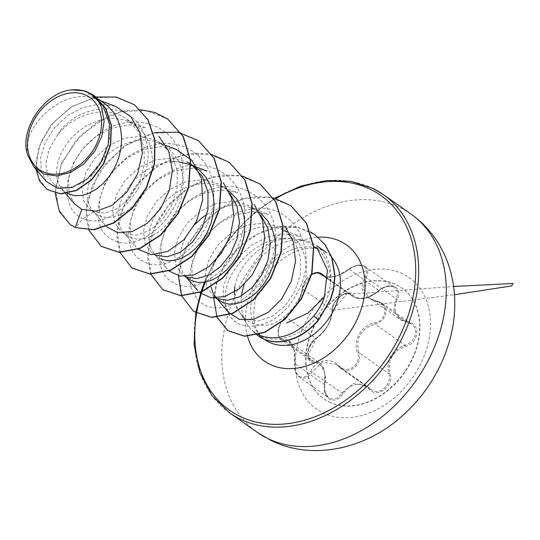 <?xml version="1.0" encoding="UTF-8"?>
<svg xmlns="http://www.w3.org/2000/svg" width="540" height="540" viewBox="0 0 540 540"><rect width="100%" height="100%" fill="white"/><g stroke="black" fill="none" stroke-linecap="round" stroke-linejoin="round"><path stroke-width="0.41" stroke-dasharray="2.7 2.03" d="M329.022 401.834A67.75 50.814 -54.9 0 0 406.532 369.11A67.75 50.814 -54.9 0 0 401.672 287.881A67.75 50.814 -54.9 0 0 396.346 284.742A67.75 50.814 -54.9 0 0 318.836 317.466A67.75 50.814 -54.9 0 0 323.696 398.695A67.75 50.814 -54.9 0 0 329.022 401.834M329.279 402.01A67.75 50.814 -54.9 0 0 406.789 369.293A67.75 50.814 -54.9 0 0 401.929 288.063A67.75 50.814 -54.9 0 0 396.603 284.924A67.75 50.814 -54.9 0 0 319.093 317.648A67.75 50.814 -54.9 0 0 323.953 398.878A67.75 50.814 -54.9 0 0 329.279 402.01M314.145 362.495C322.826 363.569 326.349 371.007 324.709 384.818C323.575 391.804 325.303 396.691 329.879 399.479C334.888 401.328 339.282 399.404 343.069 393.714C350.885 382.867 359.566 381.341 369.124 389.138C377.312 399.053 394.679 385.877 389.954 373.356C387.396 360.275 392.553 351.304 405.419 346.457C419.02 343.562 421.045 322.967 407.869 321.759C395.8 318.317 392.276 310.865 397.298 299.41C400.113 293.618 399.276 289.346 394.787 286.598C389.705 284.688 384.426 285.984 378.945 290.493C367.774 298.951 359.1 300.469 352.924 295.063C348.179 287.597 330.818 300.78 332.1 310.865C331.297 321.59 326.133 330.568 316.615 337.79C306.477 343.103 304.425 363.704 314.145 362.495A1.067 0.817 88.1 0 0 313.659 361.22L311.013 360.632L308.995 358.675L307.908 355.624L307.847 351.891L308.786 347.902L310.601 344.054L313.092 340.726L315.954 338.283C326.045 330.716 331.486 321.246 332.282 309.886L332.795 306.396L334.415 302.623L336.96 299.093L340.092 296.21L343.474 294.273L346.748 293.429L349.569 293.767L354.807 297.662C361.976 300.078 370.062 297.655 379.06 290.399L382.779 287.888L386.843 286.369L390.731 286.065L394.004 286.976L396.346 288.961L397.541 291.789L397.46 295.157L396.09 298.681L393.788 310.082L399.647 319.221L401.652 320.429L411.703 324.061L413.87 326.167L415.476 329.576L415.699 333.416L414.565 337.271L412.229 340.754L408.908 343.494L404.966 345.175C391.52 350.372 386.08 359.829 388.651 373.545C392.465 383.481 380.612 395.442 372.046 390.224L366.721 385.979L353.329 383.589L341.84 393.019C338.398 398.324 334.348 400.113 329.704 398.399L326.99 396.191L325.262 392.999L324.513 389.043L324.716 371.837L319.336 362.934L313.659 361.22L283.79 340.2L288.968 341.57L294.172 350.231L294.759 368.287L295.718 372.492L297.682 375.725L300.078 377.548C304.742 379.242 308.704 377.393 311.978 372.006L322.461 362.185L336.15 364.487L342.266 369.265C351.034 374.686 362.9 362.583 358.789 352.532L357.541 352.789C362.144 363.791 347.152 375.131 339.694 366.316C330.777 356.846 316.197 359.431 310.723 371.399C307.807 376.394 304.196 378.115 299.889 376.562C295.947 374.132 294.314 369.866 294.988 363.778C295.967 347.996 292.052 339.721 283.244 338.958C275.576 340.416 277.364 322.637 285.363 317.783C293.679 311.715 302.339 296.649 302.576 287.847L303.197 284.749L304.688 281.549L306.916 278.492L311.708 274.469M320.423 274.307C326.619 279.673 336.265 277.978 349.36 269.224C354.254 265.613 358.911 264.627 363.312 266.267C367.146 268.637 367.733 272.167 365.087 276.865C358.918 289.035 362.839 297.317 376.839 301.712A1.067 0.365 -78.8 0 1 377.285 301.172A1.067 0.365 -78.8 0 1 377.372 301.232L371.405 299.147L368.752 297.459L363.238 288.266L366.228 277.661L367.726 274.05L367.787 270.56L366.424 267.746L363.933 265.916L360.646 265.174L356.893 265.531L352.991 266.942L349.191 269.386C339.559 276.068 331.344 278.397 324.567 276.379L323.035 275.501M285.363 317.783A1.067 0.682 -126.1 0 1 285.566 317.318A1.067 0.682 -126.1 0 1 286.085 317.27L283.196 319.91L280.678 323.555L278.944 327.638L278.161 331.641L278.336 335.171L279.403 337.939L281.252 339.694L283.79 340.2A1.067 0.864 -95.3 0 1 283.244 338.958M376.839 301.712C388.584 303.109 386.809 320.882 374.74 322.88C361.26 325.31 352.633 340.362 357.541 352.789M213.948 296.825L206.982 287.779L205.079 274.799L208.845 259.754L217.917 244.985L231.37 232.801L247.543 225.005L264.411 223.034L279.808 227.178L284.141 229.81L294.773 241.407L300.395 256.939L300.382 274.516L294.665 291.728L284.594 306.376L271.856 316.568L258.39 320.956L246.348 319.214L243.115 317.358L234.684 304.823L234.846 286.619C238.923 262.238 265.869 237.85 290.709 238.599L299.444 239.524L307.314 242.102C322.893 249.845 330.601 263.392 330.46 282.731A53.325 39.994 -54.9 0 0 316.697 245.72A53.325 39.994 -54.9 0 0 312.505 243.25A53.325 39.994 -54.9 0 0 305.309 240.786A53.325 39.994 -54.9 0 0 244.127 284.499M241.569 295.799A53.325 39.994 -54.9 0 0 246.827 323.885A53.325 39.994 -54.9 0 0 252.983 331.121L258.431 334.645M234.434 292.093A47.615 35.708 -54.9 0 0 239.49 312.066A47.615 35.708 -54.9 0 0 247.07 320.153A47.615 35.708 -54.9 0 0 250.81 322.353A47.615 35.708 -54.9 0 0 269.98 324.709L273.787 323.339L281.09 319.295L288.036 313.538L294.273 306.295L299.491 297.837L303.413 288.515L305.816 278.694L306.558 268.785L305.566 259.173L302.825 250.263L298.424 242.399L292.498 235.899L289.609 233.644L281.401 229.304L277.013 227.934L268.029 226.753L258.68 227.495L249.325 230.094L240.327 234.401L232.031 240.206L224.762 247.212L218.788 255.089L214.333 263.466L211.532 271.931L210.472 280.091L211.059 287.091M252.983 331.121L259.801 335.617C276.359 344.142 301.023 336.292 316.211 317.601C324.722 307.159 329.468 295.535 330.46 282.731M27.884 155.527C20.034 129.134 62.033 86.13 95.553 98.854L100.406 100.926L104.747 103.552M115.911 106.535L95.553 98.854L84.132 90.821M88.567 92.556L92.718 95.101L103.532 106.839L109.256 122.533L109.316 140.299L104.099 157.734L94.493 172.611L82.181 183.121L69.174 187.812L57.564 186.368L54.473 184.606L47.831 176.114L45.806 163.931L48.998 149.688L57.186 135.364C72.664 115.25 102.377 105.469 122.492 116.471L126.947 119.192L137.997 131.092L144.005 147.008L144.328 164.936L139.333 182.588L129.958 197.654L117.95 208.285L105.233 213.151L93.839 211.896L90.7 210.101L83.727 201.056L81.837 188.069L85.617 173.009L94.662 158.267L108.094 146.09L124.267 138.287L141.136 136.303L156.566 140.447L160.893 143.087L171.565 154.737L177.16 170.316L177.093 187.967L171.733 205.342L161.987 220.124L149.519 230.533L136.357 235.123L124.652 233.577L121.514 231.782L114.554 222.737L112.644 209.75L116.404 194.717L125.503 179.915L138.983 167.717L155.115 159.955L171.963 157.997L187.373 162.128M67.244 193.441L63.322 190.62L59.454 185.571L57.105 179.152L56.416 171.686L57.476 163.519L60.278 155.054L64.733 146.684L70.706 138.8L77.976 131.794L86.272 125.989L95.269 121.682L104.625 119.084L113.974 118.348L122.958 119.529L131.22 122.614L138.442 127.494L144.369 133.988L148.77 141.851L151.511 150.768L152.503 160.373L151.76 170.289L149.357 180.103L145.436 189.432L140.218 197.883L133.981 205.132L127.035 210.884L119.732 214.927L112.442 217.114L105.516 217.377L99.306 215.737L96.161 213.955L92.664 210.762L90.261 207.252L87.912 200.833L87.23 193.367L88.29 185.207L91.085 176.735L95.546 168.365L101.52 160.481L108.79 153.475L117.079 147.677L126.083 143.363L135.439 140.764L144.788 140.029L153.765 141.21L162.027 144.295L169.256 149.175L175.176 155.675L179.584 163.532L182.318 172.449L183.316 182.054L182.574 191.97L180.164 201.785L176.249 211.113L171.031 219.564L164.794 226.814L157.849 232.571L150.545 236.608L143.249 238.795L136.323 239.058L130.12 237.418L124.943 233.982L121.075 228.933L118.726 222.514L118.044 215.048L119.097 206.888L121.898 198.416L126.36 190.046L132.334 182.169L139.597 175.156L147.893 169.358L156.89 165.044L166.246 162.452L171.632 161.791M174.906 161.696L178.855 161.906M155.466 255.258L152.321 253.463L145.361 244.445L143.458 231.383L147.244 216.317L156.337 201.569L169.823 189.398L185.922 181.643L202.736 179.678L218.187 183.809L228.643 190.748M160.927 259.106L155.756 255.67L151.882 250.614L149.533 244.195L148.851 236.729L149.911 228.569L152.705 220.097L157.167 211.727L163.141 203.85L170.411 196.837L178.706 191.038L187.704 186.725L197.06 184.133L206.408 183.391L215.386 184.572L223.648 187.657L227.988 190.282M186.273 276.939L183.134 275.144L176.162 266.112L174.272 253.091L178.058 238.025L187.103 223.297L200.556 211.126L216.702 203.33L233.53 201.346L248.994 205.497L253.328 208.13M188.595 278.998L186.03 276.831M185.652 276.426L182.696 272.295L180.347 265.882L179.665 258.41L180.718 250.25L183.519 241.778L187.981 233.408L194.967 224.411M207.016 214.265L218.511 208.413L227.867 205.814L237.222 205.072L246.2 206.253L250.587 207.617L259.45 212.429M219.402 300.679L216.844 298.512M194.211 166.718L197.816 169.061M114.716 106.103L99.184 104.126L82.951 107.453L67.547 115.688L54.587 127.717L45.38 142.108L40.77 157.106L41.155 170.775L46.359 181.454M93.839 211.896L83.086 218.639C113.94 232.754 159.577 178.106 145.53 138.942C135.513 97.45 77.794 101.446 57.186 135.364M290.709 238.599C257.897 233.678 220.239 274.01 225.801 303.581C228.339 336.676 276.851 333.95 297.418 292.309C321.037 251.957 293.976 200.543 251.424 209.156C208.913 213.449 176.513 271.067 195.46 295.934C211.14 323.939 264.006 299.572 273.26 254.09C286.106 209.101 245.417 171.943 204.296 192.186C162.263 208.71 145.544 268.475 172.935 282.326C194.292 297.041 235.46 269.818 242.784 230.945C254.725 185.794 212.969 149.945 172.145 171.099C130.309 188.595 114.98 248.285 142.965 261.131C168.514 277.864 216.803 236.021 213.59 191.876C213.739 153.482 174.731 131.598 140.002 150.053C98.388 168.494 84.463 228.076 113.015 239.902C139.212 255.656 186.914 212.612 182.716 168.757C182.378 123.917 129.256 106.603 94.237 137.99C62.633 162.574 58.529 209.142 83.086 218.639L75.519 227.624M134.345 104.726L114.851 96.93L92.833 97.909L71.381 107.048L53.406 122.526L41.195 141.622L36.099 161.15L38.36 177.984L47.115 189.493M94.554 95.931L88.688 92.59M96.025 97.011L71.098 106.886L50.801 125.192L38.543 147.67L36.018 169.391M281.401 229.304L301.023 236.716L284.884 233.915L267.881 236.851L251.681 245.025L237.958 257.324L228.197 272.133L223.276 287.624L223.587 301.752L228.893 312.707M250.587 207.617L268.569 214.414L252.653 211.68L235.852 214.623L219.8 222.818L206.273 235.089L196.634 249.872L191.835 265.343L192.22 279.43L197.566 290.432M219.78 185.935L237.755 192.733L221.873 189.992L205.072 192.942L189 201.116L175.493 213.374L165.827 228.191L161.021 243.648L161.413 257.728L166.752 268.758L154.285 254.124M206.941 171.052L191.106 168.305L174.258 171.268L158.207 179.422L144.693 191.666L135.007 206.537L130.208 221.954L130.606 236.061L135.945 247.07L123.478 232.443M176.128 149.378L160.292 146.624L143.417 149.594L127.4 157.741L113.852 170.019L104.193 184.869L99.394 200.273L99.799 214.414L105.131 225.389L92.664 210.762M145.321 127.697L129.452 124.949L112.577 127.913L96.579 136.073L83.005 148.385L73.379 163.188L68.587 178.612L68.985 192.76L74.324 203.708M70.389 224.66L58.799 209.79L55.498 188.568L61.27 164.41L75.546 141.19L96.437 122.641L121.068 111.767L146.009 110.437L167.751 119.05M101.203 246.341L89.613 231.478L86.306 210.249L92.084 186.097L106.353 162.878L127.244 144.322L151.882 133.447L176.816 132.118L198.565 140.738M132.017 268.029L120.427 253.159L117.119 231.937L122.891 207.779L137.16 184.559L158.058 166.003L182.696 155.135L207.63 153.799L229.372 162.419M162.83 289.71L151.234 274.84L147.933 253.618L153.704 229.46L167.974 206.24L188.865 187.684L213.503 176.816L238.437 175.48L260.179 184.1M193.637 311.391L182.048 296.521L178.74 275.299L184.518 251.141L198.781 227.927L219.672 209.372L244.31 198.497L269.244 197.168L290.986 205.774M217.235 317.358L213.921 300.449L217.121 281.205L226.523 262.055L241.117 245.363L259.274 233.179L279.018 226.962L298.202 227.455L314.793 234.61M55.188 193.178L61.405 163.323L80.636 135.142L108.952 115.607L124.666 110.747L140.285 109.681M88.884 230.101L86.11 217.026L86.94 202.325L99.293 171.882L123.566 146.475L154.508 132.617M119.948 252.437L116.802 236.365L119.043 218.106L126.603 199.402L138.935 182.034L155.048 167.684L173.624 157.727L193.111 153.171L211.889 154.514M150.761 274.118L147.616 258.046L149.857 239.787L157.417 221.083L169.742 203.722L185.861 189.365L204.431 179.408L223.925 174.852L242.703 176.195M178.45 275.812L181.022 260.172L187.4 244.303L210.026 216.182L224.964 205.868L241.178 199.098L257.688 196.351L273.51 197.876M213.698 298.107L216.506 282.143L223.594 266.153L234.434 251.485L248.211 239.382L263.878 230.843L280.267 226.577L296.163 226.928L310.406 231.869M253.112 331.209A53.447 40.088 -54.9 0 0 258.444 336.056M252.565 330.696A53.447 40.088 -54.9 0 0 257.026 335.009M369.124 389.138A1.067 0.493 135.8 0 0 369.367 388.233A1.067 0.493 135.8 0 0 369.32 388.193L339.457 367.18A1.067 0.412 -44.9 0 1 339.417 367.146A1.067 0.412 -44.9 0 1 339.694 366.316M343.069 393.714L310.723 371.399M324.709 384.818L294.988 363.778M302.576 287.847A1.067 0.79 -178 0 0 302.413 288.873C300.719 299.565 295.279 309.029 286.085 317.27L315.954 338.283A1.067 0.628 57.8 0 0 316.406 338.276A1.067 0.628 57.8 0 0 316.615 337.79M320.855 273.362L319.687 272.781L316.717 272.572L313.322 273.638L309.967 275.744L306.976 278.62L304.594 281.961L303.021 285.464L302.413 288.873L332.282 309.886A1.067 0.736 -1.9 0 1 332.1 310.865M349.36 269.224L378.945 290.493M365.087 276.865A1.067 0.486 32.6 0 1 366.228 277.661L396.09 298.681A1.067 0.425 -151.1 0 0 397.298 299.41M389.954 373.356A1.067 0.365 -16.9 0 1 388.651 373.545L358.789 352.532C355.327 338.216 360.767 328.759 375.104 324.162L374.74 322.88M405.419 346.457L404.966 345.175L375.104 324.162L379.31 322.441L382.846 319.511L385.175 315.853L386.127 311.972L385.715 308.279L384.035 305.08L381.22 302.656L377.372 301.232L407.241 322.245A1.067 0.446 99.7 0 0 407.363 322.312A1.067 0.446 99.7 0 0 407.869 321.759M324.979 276.48L351.608 295.225A1.067 0.864 141.2 0 0 352.924 295.063M402.86 273.949A80.419 60.311 -54.9 0 0 308.327 316.96A80.419 60.311 -54.9 0 0 322.94 412.931A80.419 60.311 -54.9 0 0 417.474 369.92A80.419 60.311 -54.9 0 0 402.86 273.949M410.846 213.941A133.495 100.123 -54.9 0 0 400.349 207.758A133.495 100.123 -54.9 0 0 247.624 272.234A133.495 100.123 -54.9 0 0 257.188 432.29M229.588 412.87A133.495 100.123 125.1 0 1 220.023 252.808A133.495 100.123 125.1 0 1 372.749 188.339M205.301 282.082A131.362 98.523 125.1 0 1 275.886 198.511M316.447 247.921A53.325 39.994 125.1 0 1 322.13 250.027A53.325 39.994 125.1 0 1 326.322 252.491A53.325 39.994 125.1 0 1 331.972 257.654M326.322 252.491L323.204 250.655C319.37 248.63 314.314 247.84 308.029 248.306C298.073 249.028 287.422 254.441 276.089 264.546C265.903 274.577 259.058 286.072 255.562 299.032C251.377 318.735 254.502 332.296 264.944 339.714A53.325 39.994 125.1 0 1 258.262 280.692A53.325 39.994 125.1 0 1 313.841 247.347M316.211 317.601L318.613 320.078M247.529 336.305A71.125 53.345 125.1 0 1 318.141 237.195M311.742 274.334L302.231 288.401C301.732 293.463 299.896 298.681 296.723 304.054L291.215 311.891L285.566 317.318C284.398 317.898 282.744 319.835 280.604 323.123C280.213 323.528 278.377 327.578 278.026 331C278.579 337.176 279.49 339.971 280.76 339.383L310.527 360.335L308.543 357.615L308.029 355.523C308.549 352.6 305.39 350.001 316.406 338.276L310.831 344.196L308.61 349.252C308.725 351.709 303.932 364.5 316.406 338.276C320.767 335.421 324.27 331.094 324.844 330.19L327.78 325.782L331.088 318.445L332.465 310.284C332.039 309.191 332.836 306.565 334.861 302.4L336.845 299.632L342.826 294.786L346.68 293.787C346.565 294.692 345.883 295.367 332.465 310.284L454.484 294.732M288.617 341.348C290.108 342.036 291.627 344.061 293.166 347.429L294.253 351.061L294.82 369.738C294.887 371.817 296.298 374.22 299.052 376.94L328.678 397.791M341.03 368.51L370.845 389.495M274.752 198.194L252.821 214.036L233.165 233.975L216.769 257.074L204.424 282.231M239.49 312.066L246.827 323.885M299.444 239.531L305.309 240.786M255.508 333.072L264.472 339.383M54.466 184.613L65.347 192.274M90.693 210.107L96.161 213.955M121.507 231.788L126.968 235.636M152.314 253.476L157.781 257.317M183.128 275.157L184.977 276.453M92.725 95.094L98.719 99.313M126.954 119.185L135.554 125.233M160.906 143.073L166.367 146.914M253.334 208.116L258.802 211.964M284.148 229.797L289.609 233.644M243.108 317.365L247.07 320.153M217.465 299.322L215.906 297.493M186.658 277.641L185.099 275.812M193.374 165.922L188.966 164.255M166.01 145.544L158.159 142.573M145.321 127.69L127.346 120.892M65.765 193.671L61.85 189.081M100.939 100.879L96.532 99.212M341.003 368.489L336.143 364.487M311.769 274.232L305.964 279.43L303.203 284.189L302.231 288.401M365.168 266.612C365.526 266.085 363.447 265.586 358.925 265.106C358.061 264.56 350.386 267.482 349.117 269.096L338.29 275.15L333.983 276.48C327.078 277.27 323.433 276.939 323.041 275.488M381.922 303.109L377.285 301.172C373.403 300.2 370.568 298.957 368.773 297.439M336.629 364.79L366.728 385.972M288.981 341.543L319.349 362.914M325.546 276.662L350.676 294.341M323.21 275.63L325.411 277.182M327.989 278.998L353.308 296.811M365.195 266.625L394.828 287.483C394.463 286.389 391.743 286.085 386.667 286.558C383.218 287.739 380.727 289.103 379.181 290.648C369.738 298.512 361.132 300.571 353.356 296.825L353.356 296.825M369.279 297.851L399.647 319.221M381.949 303.122L411.703 324.061M366.984 386.174L370.865 389.502M319.579 363.123C322.063 363.461 324.061 368.145 325.579 377.177L325.019 384.845C324.473 386.728 324.567 389.387 325.303 392.83L328.698 397.805M350.69 294.354L347.18 293.497L344.837 294.064L359.498 293.402L453.627 286.477M411.73 324.088L400.086 319.478"/><path stroke-width="0.81" d="M42.667 171.544A44.044 33.035 125.1 0 1 34.661 118.989A44.044 33.035 125.1 0 1 86.434 95.431A44.044 33.035 125.1 0 1 94.439 147.994A44.044 33.035 125.1 0 1 42.667 171.544M258.431 334.645L263.203 336.548C280.949 340.639 297.837 333.747 313.862 315.88C318.6 310.156 322.137 303.824 324.466 296.885L307.976 313.018L286.693 322.961M257.026 335.009A53.447 40.088 -54.9 0 0 258.316 335.968A53.447 40.088 -54.9 0 0 262.514 338.445A53.447 40.088 -54.9 0 0 318.357 319.896L313.862 315.88M244.127 284.499A53.325 39.994 -54.9 0 0 241.569 295.799M234.846 286.619A47.615 35.708 -54.9 0 0 234.434 292.093M46.359 181.454L57.51 188.264L72.124 187.475L87.365 178.943L100.271 163.87L108.216 144.544L109.472 124.234L103.329 106.292L90.592 93.602C95.627 96.808 99.306 101.405 101.642 107.392L104.119 121.223L101.763 136.512L94.703 151.328L83.882 163.863L70.632 172.449L56.673 175.959L43.841 173.995L33.777 166.698L27.884 155.527C18.34 130.154 44.712 91.652 71.975 89.876L84.132 90.821A47.615 35.708 125.1 0 1 88.371 92.462A47.615 35.708 125.1 0 1 88.567 92.556L94.426 95.837L105.59 108.23L111.172 125.28L110.363 144.74L103.349 163.863L91.28 179.881L76.14 190.391L60.467 193.752L46.987 189.405L39.67 181.143L36.018 169.391M98.719 99.313L107.636 105.813L113.555 112.306L117.963 120.17L120.697 129.087L121.696 138.692L120.953 148.608L118.544 158.423L114.622 167.744L109.411 176.202L103.174 183.451L96.228 189.203L88.925 193.246L81.628 195.433L74.702 195.696L67.244 193.441M171.632 161.791L174.906 161.696M178.855 161.906L188.966 164.255L194.211 166.718M228.643 190.748L236.804 199.037L241.204 206.901L243.945 215.811L244.937 225.423L244.195 235.332L241.785 245.153L237.87 254.475L232.652 262.933L226.415 270.175L219.47 275.933L212.166 279.976L204.869 282.157L197.944 282.42L191.741 280.787L184.977 276.453M186.03 276.831L185.652 276.426M194.967 224.411L201.224 218.518L207.016 214.265M260.638 214.974L267.8 228.042L270.25 243.648L268.002 260.078L261.488 275.427L251.654 288.083L239.868 296.71L227.799 300.267L217.087 298.62L213.948 296.825L222.548 302.468L228.757 304.108L235.683 303.838L242.98 301.658L250.283 297.614L257.229 291.857L263.466 284.614L268.677 276.156L272.599 266.834L275.009 257.013L275.751 247.104L274.752 237.492L272.018 228.582L267.611 220.718L261.691 214.218L259.45 212.429M216.844 298.512L213.509 293.976L211.059 287.091M187.373 162.128L191.707 164.768L202.365 176.404L207.981 192.024L207.913 209.669L202.513 227.084L192.726 241.88L180.32 252.221L167.191 256.784L155.466 255.258M197.816 169.061L200.07 170.856L205.99 177.356L210.391 185.213L213.131 194.13L214.13 203.735L213.381 213.651L210.978 223.472L207.056 232.794L201.845 241.245L195.601 248.495L188.656 254.252L181.359 258.296L174.062 260.476L167.137 260.739L160.927 259.106M229.838 193.3L237.006 206.408L239.45 222.095L237.168 238.491L230.627 253.82L220.766 266.463L209.054 275.029L197.026 278.579L186.273 276.939M134.474 104.814L147.839 119.637L154.825 140.245L154.264 163.917L146.273 187.609L132.017 208.19L113.569 222.865L93.65 229.608L75.519 227.624L93.906 229.79L113.825 223.047L132.273 208.366L146.529 187.792L154.521 164.099L155.081 140.427L148.095 119.819L134.345 104.726M47.115 189.493L60.723 193.934L76.397 190.566L91.537 180.063L103.606 164.045L110.619 144.916L111.429 125.462L105.847 108.412L94.554 95.931M134.217 104.632L116.309 97.052L96.025 97.011M55.188 193.178L59.427 211.585L70.261 224.573L75.263 227.448L81.844 209.372L96.208 211.262L112.178 205.254L126.833 192.112L137.639 173.833L142.371 153.07L140.15 132.995L130.862 116.728L115.911 106.535L100.939 100.879M90.592 93.602L91.139 93.778M324.466 296.885L327.422 270.054L316.737 247.421M228.893 312.707L239.585 319.457L253.483 319.37L268.373 312.228L281.691 298.951L291.317 281.151L295.502 261.293L293.416 242.129L285.026 226.132M199.732 292.646L211.052 297.837L225.011 296.487L239.463 288.59L252.106 275.076L261.056 257.533L264.742 238.349L262.426 219.854L254.232 204.471M168.919 270.959L180.225 276.156L194.211 274.799L208.629 266.922L221.306 253.388L230.236 235.879L233.928 216.689L231.626 198.167L223.432 182.817M138.112 249.278L151.416 254.704L167.812 251.404L183.897 239.726L196.439 221.495L202.743 199.78L201.305 178.18L192.017 160.427L176.128 149.378L166.01 145.544M106.272 226.625L117.761 232.652L132.266 231.545L147.312 223.304L160.427 208.953L169.297 190.458L172.341 170.303L168.824 151.443L158.963 136.357M65.765 193.671L74.317 203.708L81.844 209.372M75.519 227.624L70.389 224.66M167.751 119.05L183.391 136.688L190.6 160.637L188.696 187.542L178.268 213.516L161.19 234.812L140.359 248.393L119.239 252.403L101.203 246.341M198.565 140.738L214.204 158.375L221.413 182.318L219.51 209.223L209.081 235.197L192.004 256.493L171.173 270.074L150.053 274.084L132.017 268.029M229.372 162.419L245.018 180.056L252.221 203.999L250.324 230.904L239.888 256.878L222.818 278.174L201.987 291.755L180.859 295.765L162.83 289.71M260.179 184.1L275.825 201.737L283.034 225.679L281.131 252.585L270.702 278.559L253.625 299.855L232.794 313.443L211.673 317.446L193.637 311.391M290.986 205.774L306.531 223.222L313.794 246.895L311.945 273.524L301.428 298.978L284.695 319.552L264.647 332.505L244.613 336.258L227.853 330.662L217.235 317.358M314.793 234.61L325.033 244.559L331.911 257.472L335.057 276.035L333.551 289.784L330.703 299.363L318.613 320.078L330.446 299.18L333.295 289.602L334.8 275.859L331.654 257.29L324.776 244.377L314.921 234.698M140.285 109.681L154.805 112.469L167.623 118.962L183.134 136.512L190.343 160.454L188.44 187.36L178.011 213.334L160.934 234.63L140.103 248.211L118.982 252.221L101.075 246.254L88.884 230.101M154.508 132.617L177.991 132.179L198.437 140.643L213.948 158.193L221.157 182.135L219.254 209.041L208.825 235.015L191.747 256.311L170.917 269.892L149.796 273.908L131.888 267.935L119.948 252.437M211.889 154.514L229.244 162.324L244.762 179.874L251.964 203.816L250.067 230.722L239.632 256.696L222.561 277.992L201.731 291.58L180.603 295.589L162.702 289.615L150.761 274.118M242.703 176.195L260.05 184.005L275.569 201.555L282.778 225.497L280.874 252.403L270.446 278.377L253.368 299.68L232.538 313.261L211.417 317.27L193.509 311.297L181.568 295.799M181.501 295.623L178.45 275.812M273.51 197.876L290.858 205.686L306.275 223.04L313.538 246.713L311.688 273.341L301.172 298.796L284.438 319.37L264.391 332.323L244.357 336.076L227.597 330.487L217.06 317.372M216.979 317.176L213.698 298.107M310.406 231.869L314.665 234.522M71.975 89.876A47.318 35.485 125.1 0 1 101.642 107.392M258.444 336.056A53.447 40.088 -54.9 0 0 258.572 336.15A53.447 40.088 -54.9 0 0 318.613 320.078M311.708 274.469L315.88 272.896L318.58 273.044L320.423 274.307A1.067 0.911 -37 0 1 321.739 274.205L320.861 273.362L317.945 272.423L311.742 274.334M323.035 275.501L321.739 274.205L324.979 276.48M257.188 432.29A133.495 100.123 -54.9 0 0 267.685 438.473A133.495 100.123 -54.9 0 0 420.41 373.997A133.495 100.123 -54.9 0 0 410.846 213.941L383.245 194.522A133.495 100.123 125.1 0 1 392.816 354.577A133.495 100.123 125.1 0 1 240.084 419.047A133.495 100.123 125.1 0 1 229.588 412.87L257.188 432.29L270.904 440.37C311.216 460.553 364.433 449.793 401.625 416.455C424.703 395.948 440.593 371.027 449.294 341.692C455.936 318.371 456.543 295.65 451.109 273.53C448.018 261.407 443.104 250.283 436.374 240.165C429.435 229.797 420.923 221.056 410.846 213.941M275.886 198.511A131.362 98.523 125.1 0 1 370.535 189.371A131.362 98.523 125.1 0 1 394.402 346.133A131.362 98.523 125.1 0 1 239.99 416.387A131.362 98.523 125.1 0 1 196.614 313.261M196.621 313.227A131.362 98.523 125.1 0 1 201.825 291.823M201.933 291.492A131.362 98.523 125.1 0 1 205.301 282.082M331.972 257.654A53.325 39.994 125.1 0 1 327.26 320.625A53.325 39.994 125.1 0 1 269.136 342.185A53.325 39.994 125.1 0 1 264.944 339.714L264.472 339.383M318.141 237.195A71.125 53.345 125.1 0 1 340.605 241.421A71.125 53.345 125.1 0 1 353.531 326.302A71.125 53.345 125.1 0 1 269.919 364.345A71.125 53.345 125.1 0 1 247.529 336.305M313.841 247.347A53.325 39.994 125.1 0 1 316.447 247.921M372.749 188.339A133.495 100.123 125.1 0 1 383.245 194.522L372.62 188.264L351.115 181.393L326.855 180.482L300.901 186.05L274.752 198.194M204.424 282.231L200.981 291.884M200.88 292.207L195.818 312.781L194.096 344.392L199.814 372.587L212.018 395.699L229.588 412.87M191.714 164.754L197.181 168.602M46.319 181.487L33.743 166.725M228.886 312.714L217.465 299.322M197.566 290.439L186.658 277.641M206.941 171.052L193.374 165.922M316.697 245.72L326.322 252.491M325.546 276.662L320.861 273.362L317.952 272.423L315.212 272.747L311.769 274.232M325.411 277.182L327.989 278.998M453.627 286.477L513 283.487L511.704 285.916L454.484 294.732"/></g></svg>
